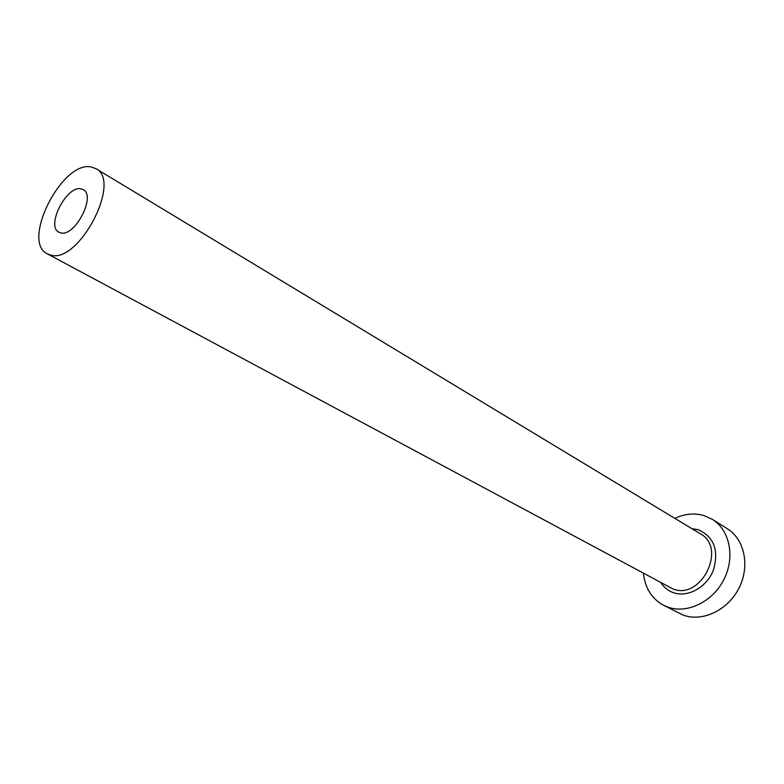 <?xml version="1.0" encoding="UTF-8"?>
<svg xmlns="http://www.w3.org/2000/svg" width="784" height="784" viewBox="0 0 784 784"><rect width="100%" height="100%" fill="white"/><g stroke="black" fill="none" stroke-linecap="round" stroke-linejoin="round"><path stroke-width="1.18" d="M81.046 188.846C66.62 185.2 45.688 226.194 58.937 232.221L60.682 232.868C74.803 237.278 96.412 195.745 83.202 189.63L81.046 188.846M50.441 255.006C78.38 264.62 122.294 181.006 95.913 168.648L91.169 166.963C62.034 160.426 20.805 241.874 47.383 253.859L50.441 255.006M643.458 573.447C645.085 588.088 651.749 598.682 663.45 605.219L667.625 607.041C686.911 614.205 712.597 601.994 723.867 579.572C735.353 557.257 729.796 530.013 712.362 519.361L703.905 515.539C694.369 512.844 684.677 513.785 674.828 518.361M663.45 605.219L683.227 615.107C702.405 622.251 727.836 610.295 738.94 588.206C750.239 566.215 744.614 539.284 727.268 528.681L712.362 519.361M691.87 528.661L698.279 529.739C714.057 536.815 719.095 550.29 713.381 570.174C706.737 587.383 687.705 597.878 673.329 592.645C668.174 590.793 664.068 587.53 661 582.855M47.383 253.859L672.897 588.931C701.053 600.583 727.258 547.908 700.406 533.806L95.913 168.648"/></g></svg>
